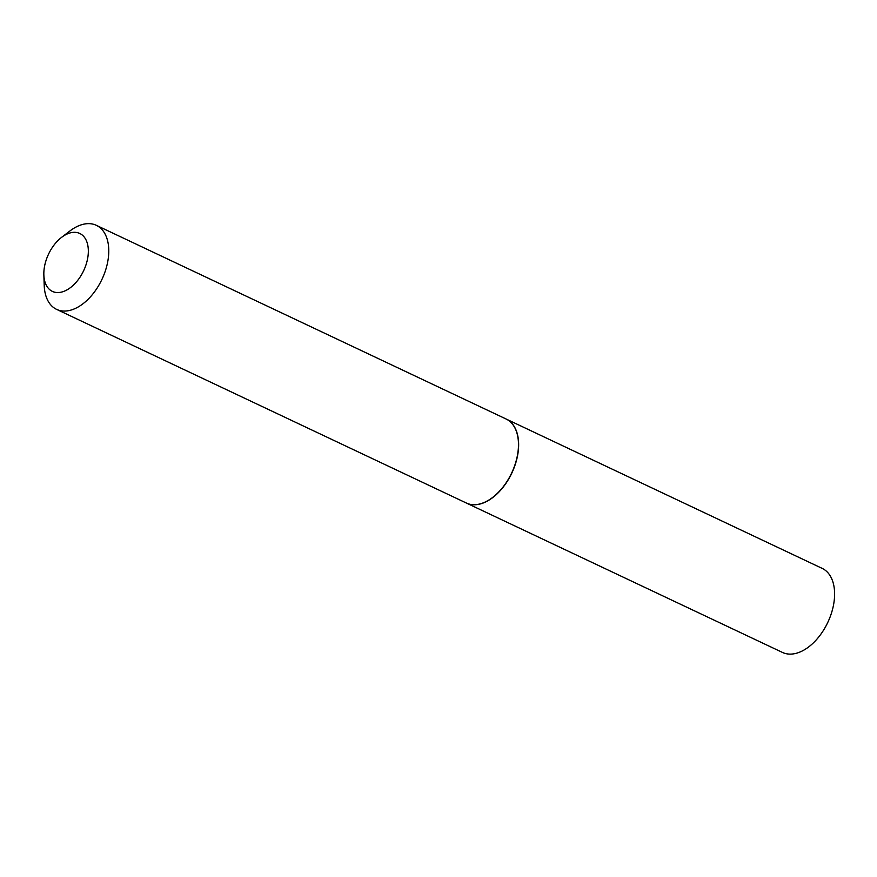 <?xml version="1.0" encoding="UTF-8"?>
<svg xmlns="http://www.w3.org/2000/svg" width="877" height="877" viewBox="0 0 877 877"><rect width="100%" height="100%" fill="white"/><g stroke="black" fill="none" stroke-linecap="round" stroke-linejoin="round"><path stroke-width="1.32" d="M466.4 503.058A46.481 28.163 -64.7 0 0 466.487 503.091L782.448 652.433A46.481 28.163 -64.7 0 0 833.15 606.818A46.481 28.163 -64.7 0 0 822.166 568.384L506.204 419.053A46.481 28.163 -64.7 0 0 506.128 419.009M466.487 503.091A46.481 28.163 -64.7 0 0 517.189 457.476A46.481 28.163 -64.7 0 0 506.204 419.053M72.681 232.416A32.032 19.404 -64.7 0 0 61.587 237.36A32.032 19.404 -64.7 0 0 43.85 274.874A32.032 19.404 -64.7 0 0 59.483 292.458A32.032 19.404 -64.7 0 0 87.338 259.965A32.032 19.404 -64.7 0 0 72.681 232.416M43.85 274.874L44.212 285.409A46.481 28.163 -64.7 0 0 56.61 309.373A46.481 28.163 -64.7 0 0 66.904 310.918A46.481 28.163 -64.7 0 0 105.097 271.64A46.481 28.163 -64.7 0 0 96.338 225.323A46.481 28.163 -64.7 0 0 86.056 223.788A46.481 28.163 -64.7 0 0 69.941 230.958L61.587 237.36M56.61 309.373L466.323 503.014A46.481 28.163 -64.7 0 0 476.606 504.56A46.481 28.163 -64.7 0 0 492.71 497.391A46.481 28.163 -64.7 0 0 518.45 442.94A46.481 28.163 -64.7 0 0 506.04 418.976L96.338 225.323M492.775 497.336A46.251 28.031 -64.7 0 0 492.852 497.281A46.251 28.031 -64.7 0 0 518.45 443.104A46.251 28.031 -64.7 0 0 518.45 443.028"/></g></svg>
